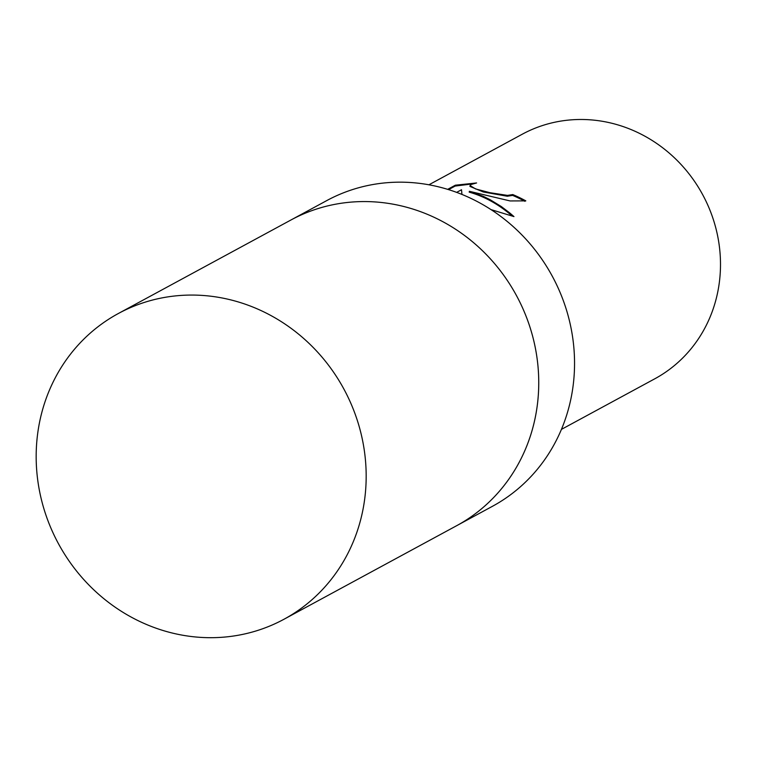 <?xml version="1.0" encoding="UTF-8"?>
<svg xmlns="http://www.w3.org/2000/svg" width="757" height="757" viewBox="0 0 757 757"><rect width="100%" height="100%" fill="white"/><g stroke="black" fill="none" stroke-linecap="round" stroke-linejoin="round"><path stroke-width="1.14" d="M283.998 619.245L492.372 506.348A173.864 162.32 -118.4 0 0 570.901 398.882A173.864 162.32 -118.4 0 0 506.471 220.855A173.864 162.32 -118.4 0 0 326.721 200.614L290.915 220.013A173.864 162.32 -118.4 0 1 470.665 240.253A173.864 162.32 -118.4 0 1 535.104 418.29A173.864 162.32 -118.4 0 1 456.566 525.755A173.864 162.32 -118.4 0 0 536.704 355.781A173.864 162.32 -118.4 0 0 408.25 207.692A173.864 162.32 -118.4 0 0 290.915 220.013L118.347 313.512A173.864 162.32 -118.4 0 0 38.21 483.486A173.864 162.32 -118.4 0 0 166.663 631.565A173.864 162.32 -118.4 0 0 283.998 619.245A173.864 162.32 -118.4 0 0 364.136 449.27A173.864 162.32 -118.4 0 0 235.682 301.191A173.864 162.32 -118.4 0 0 118.347 313.512M524.885 201.305A138.219 129.04 -118.4 0 0 512.612 195.391L512.782 194.558A139.089 129.854 61.6 0 1 525.822 200.879L510.095 200.936L469.359 191.303L483.278 196.347L490.158 199.725L501.304 206.538L509.839 213.02L513.965 216.587L490.99 209.604M561.439 429.38L654.748 378.822A139.089 129.854 -118.4 0 0 718.866 242.846A139.089 129.854 -118.4 0 0 616.103 124.385A139.089 129.854 -118.4 0 0 522.235 134.235L428.916 184.793M461.95 194.435L461.515 189.733L456.641 192.382M447.661 189.354L455.336 185.2L476.588 182.957L471.185 184.462L470.088 185.56L475.566 188.928L489.997 192.704L507.483 195.401L512.782 194.558M512.612 195.391L507.313 196.233L483.278 191.975L469.917 186.402L470.088 185.56M472.491 183.904L455.156 186.061L448.57 189.638M455.156 186.061L455.336 185.2M512.338 216.161C498.986 204.504 484.603 196.498 469.189 192.136L469.359 191.303"/></g></svg>
